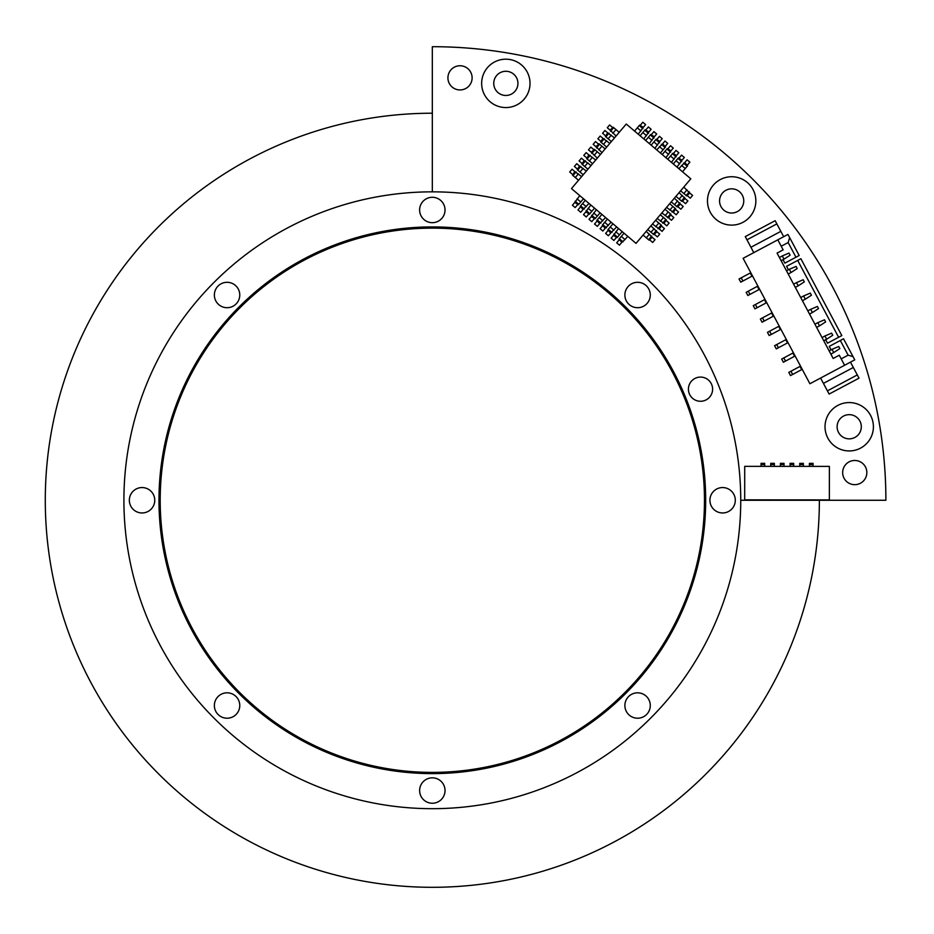 <?xml version="1.0" encoding="UTF-8"?>
<svg xmlns="http://www.w3.org/2000/svg" width="934" height="934" viewBox="0 0 934 934"><rect width="100%" height="100%" fill="white"/><g stroke="black" fill="none" stroke-linecap="round" stroke-linejoin="round"><path stroke-width="1.4" d="M829.38 466.393L744.713 466.358L744.69 499.853L829.357 499.9L829.38 466.393M799.749 463.357L803.368 463.357L803.368 464.572L799.749 464.56L799.749 463.357M799.737 466.381L799.749 464.56M803.368 466.381L803.368 464.572M809.416 463.357L813.047 463.357L813.047 464.572L809.416 464.572L809.416 463.357M809.416 466.381L809.416 464.572M813.047 466.381L813.047 464.572M790.071 463.346L793.702 463.357L793.702 464.56L790.071 464.56L790.071 463.346M790.071 466.37L790.071 464.56M793.702 466.381L793.702 464.56M780.392 463.346L784.023 463.346L784.023 464.56L780.392 464.56L780.392 463.346M780.392 466.37L780.392 464.56M784.023 466.37L784.023 464.56M770.713 463.346L774.344 463.346L774.344 464.548L770.713 464.548L770.713 463.346M770.713 466.37L770.713 464.548M774.344 466.37L774.344 464.548M761.047 463.334L764.666 463.334L764.666 464.548L761.035 464.548L761.047 463.334M761.035 466.358L761.035 464.548M764.666 466.358L764.666 464.548M636.031 243.365L571.48 188.586L626.259 124.035L690.81 178.814L636.031 243.365M583.47 198.755L578.38 204.744L574.76 202.468L579.78 195.626M589.004 203.449L583.061 209.52L580.224 206.321L585.314 200.32M594.526 208.142L589.447 214.143L585.828 211.866L590.837 205.013M600.06 212.847L594.981 218.836L591.362 216.56L596.371 209.718M605.594 217.54L599.651 223.6L596.826 220.401L601.905 214.411M611.128 222.234L605.185 228.293L602.348 225.094L607.439 219.105M616.662 226.927L610.719 232.998L607.882 229.799L612.973 223.798M622.196 231.632L617.105 237.621L613.486 235.345L618.506 228.491M624.04 233.196L621.297 236.419L624.986 239.548L627.73 236.325M624.986 239.548L621.787 242.385L618.95 239.186L621.297 236.419M616.09 136.014L610.019 130.083L613.229 127.246L619.219 132.336M611.396 141.548L605.395 136.469L607.672 132.85L614.525 137.858M606.691 147.082L600.702 142.003L602.979 138.384L609.832 143.392M601.998 152.616L595.939 146.673L599.138 143.836L605.127 148.926M597.305 158.15L591.245 152.207L594.444 149.37L600.434 154.46M592.611 163.683L586.61 158.593L588.887 154.974L595.74 159.994M587.918 169.217L581.917 164.127L584.194 160.508L591.047 165.528M583.213 174.751L577.224 169.661L579.5 166.042L586.342 171.062M578.52 180.285L572.53 175.195L574.807 171.576L581.649 176.596M678.82 168.645L684.762 162.574L687.599 165.773L682.509 171.774M673.297 163.94L678.376 157.951L681.995 160.228L676.975 167.081M667.763 159.247L672.842 153.258L676.461 155.534L671.453 162.376M662.229 154.554L667.308 148.564L670.927 150.841L665.919 157.683M656.695 149.86L662.638 143.789L665.463 147L660.385 152.989M651.161 145.167L656.252 139.166L659.871 141.443L654.851 148.296M645.627 140.462L650.718 134.473L654.337 136.749L649.317 143.602M640.094 135.769L645.184 129.779L648.803 132.056L643.783 138.897M634.56 131.075L639.65 125.086L643.269 127.363L638.249 134.204M646.2 231.375L652.271 237.318L649.06 240.155L643.071 235.064M650.893 225.841L656.964 231.784L653.765 234.621L647.764 229.53M655.598 220.307L661.587 225.398L659.311 229.017L652.457 223.997M660.291 214.785L666.281 219.864L664.004 223.483L657.162 218.463M664.985 209.251L670.974 214.33L668.697 217.949L661.856 212.94M669.678 203.717L675.679 208.796L673.402 212.415L666.549 207.406M674.371 198.183L680.442 204.126L677.243 206.951L671.242 201.872M679.076 192.649L685.136 198.592L681.937 201.429L675.947 196.338M683.77 187.115L689.829 193.058L686.63 195.895L680.641 190.805M575.075 201.16L578.765 204.289L575.075 201.16M580.609 205.854L584.299 208.982L580.609 205.854M586.143 210.547L589.833 213.676L586.143 210.547M591.677 215.24L595.367 218.381L591.677 215.24M597.211 219.945L600.901 223.074L597.211 219.945M602.745 224.639L606.435 227.768M608.279 229.332L611.968 232.461L608.279 229.332M613.813 234.025L617.502 237.154M619.347 238.73L623.036 241.859L619.347 238.73M613.685 127.631L610.556 131.32L613.685 127.631M608.991 133.165L605.862 136.854M604.298 138.699L601.157 142.388M599.593 144.233L596.464 147.922M594.9 149.767L591.771 153.456M590.206 155.301L587.077 158.99M585.513 160.835L582.384 164.524M580.82 166.369L577.679 170.058M576.115 171.903L572.986 175.58L576.115 171.903M683.525 163.111L687.214 166.24M677.991 158.418L681.68 161.547M672.457 153.713L676.146 156.842M666.923 149.02L670.612 152.149M661.389 144.326L665.078 147.455M655.855 139.633L659.544 142.762M650.321 134.928L654.01 138.069M644.787 130.235L648.476 133.364M639.253 125.541L642.942 128.67M651.734 236.068L648.605 239.758M656.427 230.546L653.298 234.236M661.132 225.012L657.991 228.702M665.825 219.478L662.696 223.168M670.519 213.944L667.39 217.634M675.212 208.41L672.083 212.1M676.776 206.566L679.905 202.876L676.776 206.566M684.61 197.343L681.47 201.032M689.304 191.809L686.175 195.498M574.76 202.468L572.414 205.235L575.181 207.582L577.527 204.815M580.294 207.173L577.948 209.928L580.714 212.287L583.061 209.52M585.828 211.866L583.481 214.633L586.248 216.98L588.595 214.213M591.362 216.56L589.015 219.327L591.771 221.673L594.129 218.906M596.896 221.253L594.538 224.02L597.305 226.367L599.651 223.6M602.418 225.946L600.072 228.713L602.839 231.06L605.185 228.293M607.952 230.651L605.606 233.418L608.373 235.765L610.719 232.998M613.486 235.345L611.14 238.112L613.907 240.458L616.253 237.691M619.02 240.038L616.673 242.805L619.44 245.152L621.787 242.385M612.377 127.316L609.61 124.969L607.263 127.736L610.019 130.083M607.672 132.85L604.905 130.503L602.558 133.27L605.325 135.617M602.979 138.384L600.212 136.025L597.865 138.792L600.632 141.151M598.285 143.906L595.518 141.559L593.172 144.326L595.939 146.673M593.592 149.44L590.825 147.093L588.478 149.86L591.245 152.207M588.887 154.974L586.132 152.627L583.773 155.394L586.54 157.741M584.194 160.508L581.427 158.161L579.08 160.928L581.847 163.275M579.5 166.042L576.733 163.695L574.387 166.462L577.154 168.809M574.807 171.576L572.04 169.229L569.693 171.996L572.46 174.343M687.529 164.921L689.876 162.154L687.109 159.807L684.762 162.574M681.995 160.228L684.342 157.461L681.575 155.114L679.228 157.881M676.461 155.534L678.808 152.767L676.041 150.421L673.694 153.188M670.927 150.841L673.286 148.074L670.519 145.727L668.16 148.494M665.393 146.148L667.752 143.381L664.985 141.022L662.638 143.789M659.871 141.443L662.218 138.676L659.451 136.329L657.104 139.096M654.337 136.749L656.684 133.982L653.917 131.636L651.57 134.403M648.803 132.056L651.15 129.289L648.383 126.942L646.036 129.709M643.269 127.363L645.616 124.596L642.849 122.249L640.502 125.016M649.912 240.085L652.679 242.431L655.038 239.664L652.271 237.318M654.617 234.551L657.384 236.897L659.731 234.13L656.964 231.784M659.311 229.017L662.078 231.363L664.424 228.597L661.657 226.25M664.004 223.483L666.771 225.83L669.118 223.063L666.351 220.716M668.697 217.949L671.464 220.296L673.811 217.529L671.044 215.182M673.402 212.415L676.158 214.773L678.516 212.006L675.749 209.648M678.096 206.893L680.863 209.239L683.209 206.472L680.442 204.126M682.789 201.359L685.556 203.705L687.903 200.938L685.136 198.592M687.482 195.825L690.249 198.171L692.596 195.404L689.829 193.058M781.221 246.237L788.156 242.536L795.966 257.212L799.177 255.507L787.946 234.422L743.114 258.309L809.906 383.746L844.605 365.264L839.257 355.224L833.175 358.469L777.065 253.102L783.147 249.857L777.8 239.828M795.966 257.212L784.864 263.131L783.019 259.664M788.424 269.798L786.58 266.33L797.683 260.423L838.615 337.279L841.814 335.575L800.882 258.718L797.683 260.423M838.615 337.279L827.512 343.198L825.656 339.731M831.062 349.865L829.217 346.397L840.32 340.49L848.13 355.165L841.195 358.854M844.605 365.264L854.75 359.859L843.519 338.773L840.32 340.49M750.784 272.716L739.039 278.974L740.744 282.173L752.489 275.915M750.247 272.997L751.952 276.207M757.894 286.061L746.149 292.319L747.854 295.518L759.599 289.26M757.357 286.341L759.062 289.552M764.993 299.405L753.259 305.663L754.964 308.862L766.697 302.604M764.467 299.686L766.172 302.896M772.103 312.75L760.358 319.008L762.062 322.207L773.807 315.949M771.566 313.03L773.27 316.241M779.213 326.094L767.468 332.352L769.172 335.551L780.917 329.293M778.676 326.375L780.38 329.585M786.323 339.439L774.578 345.697L776.282 348.896L788.027 342.638M785.786 339.719L787.49 342.93M793.421 352.783L781.676 359.041L783.381 362.24L795.126 355.982M792.884 353.064L794.601 356.274M800.531 366.128L788.786 372.386L790.491 375.585L802.236 369.327M799.994 366.408L801.699 369.619M850.477 362.135L859.011 378.153L829.112 394.066L827.407 390.867L857.295 374.943M820.589 378.06L823.426 383.395L853.326 367.471M823.426 383.395L827.407 390.867M853.046 356.66L848.13 355.165M783.673 236.699L780.836 231.363L750.936 247.276L753.785 252.624M780.836 231.363L775.15 220.693L745.262 236.606L750.936 247.276M788.156 242.536L789.65 237.633M741.176 277.83L742.88 281.041M748.286 291.175L749.99 294.385M755.384 304.519L757.1 307.73M762.494 317.864L764.199 321.074M769.604 331.208L771.309 334.419M776.714 344.553L778.419 347.763M783.813 357.897L785.517 361.108M790.923 371.242L792.627 374.441M776.854 223.891L746.966 239.804M781.104 260.679L783.988 259.15L782.272 255.939L779.4 257.48M788.203 274.024L791.086 272.495L789.382 269.284L786.498 270.825M795.313 287.368L798.196 285.839L796.492 282.628L793.608 284.17M802.423 300.713L805.306 299.184L803.602 295.973L800.718 297.514M809.521 314.058L812.405 312.528L810.7 309.317L807.817 310.859M816.631 327.402L819.515 325.873L817.81 322.662L814.927 324.203M823.741 340.747L826.625 339.217L824.92 336.007L822.037 337.548M830.851 354.091L833.723 352.562L832.019 349.351L829.135 350.892M783.988 259.15L790.106 255.204L788.961 253.067L782.272 255.939M791.086 272.495L797.204 268.548L796.072 266.412L789.382 269.284M798.196 285.839L804.314 281.893L803.182 279.756L796.492 282.628M805.306 299.184L811.424 295.237L810.292 293.101L803.602 295.973M812.405 312.528L818.534 308.582L817.39 306.445L810.7 309.317M819.515 325.873L825.633 321.926L824.5 319.79L817.81 322.662M826.625 339.217L832.743 335.271L831.61 333.134L824.92 336.007M833.723 352.562L839.853 348.615L838.709 346.479L832.019 349.351M460.018 89.944A12.095 12.095 0 0 1 447.923 77.849A12.095 12.095 0 0 1 460.018 65.754A12.095 12.095 0 0 1 472.114 77.849A12.095 12.095 0 0 1 460.018 89.944M854.75 484.664A12.095 12.095 0 0 1 842.655 472.569A12.095 12.095 0 0 1 854.75 460.474A12.095 12.095 0 0 1 866.845 472.569A12.095 12.095 0 0 1 854.75 484.664M849.216 450.947A24.191 24.191 0 0 0 873.407 426.756A24.191 24.191 0 0 0 849.216 402.566A24.191 24.191 0 0 0 825.026 426.756A24.191 24.191 0 0 0 849.216 450.947M505.843 95.466A12.095 12.095 0 0 1 493.747 83.371A12.095 12.095 0 0 1 505.843 71.276A12.095 12.095 0 0 1 517.938 83.371A12.095 12.095 0 0 1 505.843 95.466M505.843 59.181A24.191 24.191 0 0 1 530.022 83.371A24.191 24.191 0 0 1 505.843 107.562A24.191 24.191 0 0 1 481.652 83.371A24.191 24.191 0 0 1 505.843 59.181M731.661 213.022A12.095 12.095 0 0 1 719.565 200.927A12.095 12.095 0 0 1 731.661 188.831A12.095 12.095 0 0 1 743.756 200.927A12.095 12.095 0 0 1 731.661 213.022M731.661 176.736A24.191 24.191 0 0 1 755.851 200.927A24.191 24.191 0 0 1 731.661 225.117A24.191 24.191 0 0 1 707.47 200.927A24.191 24.191 0 0 1 731.661 176.736M849.216 438.852A12.095 12.095 0 0 1 837.121 426.756A12.095 12.095 0 0 1 849.216 414.661A12.095 12.095 0 0 1 861.311 426.756A12.095 12.095 0 0 1 849.216 438.852M432.325 46.7L432.325 191.844A308.418 308.418 0 0 1 740.744 500.262L885.887 500.262A453.562 453.562 0 0 0 432.325 46.7M432.325 773.609A273.347 273.347 0 0 1 158.978 500.262A273.347 273.347 0 0 1 432.325 226.915A273.347 273.347 0 0 1 705.672 500.262A273.347 273.347 0 0 1 432.325 773.609M432.325 228.13A272.133 272.133 0 0 0 160.193 500.262A272.133 272.133 0 0 0 432.325 772.395A272.133 272.133 0 0 0 704.469 500.262A272.133 272.133 0 0 0 432.325 228.13M700.512 377.079A12.095 12.095 0 0 0 688.416 389.174A12.095 12.095 0 0 0 700.512 401.27A12.095 12.095 0 0 0 712.607 389.174A12.095 12.095 0 0 0 700.512 377.079M722.612 487.56A12.702 12.702 0 0 0 709.91 500.262A12.702 12.702 0 0 0 722.612 512.964A12.702 12.702 0 0 0 735.303 500.262A12.702 12.702 0 0 0 722.612 487.56M637.583 692.818A12.702 12.702 0 0 0 624.881 705.52A12.702 12.702 0 0 0 637.583 718.223A12.702 12.702 0 0 0 650.286 705.52A12.702 12.702 0 0 0 637.583 692.818M432.325 777.835A12.702 12.702 0 0 0 419.623 790.538A12.702 12.702 0 0 0 432.325 803.24A12.702 12.702 0 0 0 445.028 790.538A12.702 12.702 0 0 0 432.325 777.835M227.067 692.818A12.702 12.702 0 0 0 214.365 705.52A12.702 12.702 0 0 0 227.067 718.223A12.702 12.702 0 0 0 239.769 705.52A12.702 12.702 0 0 0 227.067 692.818M142.05 487.56A12.702 12.702 0 0 0 129.347 500.262A12.702 12.702 0 0 0 142.05 512.964A12.702 12.702 0 0 0 154.752 500.262A12.702 12.702 0 0 0 142.05 487.56M227.067 282.302A12.702 12.702 0 0 0 214.365 295.004A12.702 12.702 0 0 0 227.067 307.706A12.702 12.702 0 0 0 239.769 295.004A12.702 12.702 0 0 0 227.067 282.302M637.583 282.302A12.702 12.702 0 0 0 624.881 295.004A12.702 12.702 0 0 0 637.583 307.706A12.702 12.702 0 0 0 650.286 295.004A12.702 12.702 0 0 0 637.583 282.302M432.325 197.284A12.702 12.702 0 0 0 419.623 209.987A12.702 12.702 0 0 0 432.325 222.677A12.702 12.702 0 0 0 445.028 209.987A12.702 12.702 0 0 0 432.325 197.284M432.325 191.844A308.418 308.418 0 0 0 123.907 500.262A308.418 308.418 0 0 0 432.325 808.681A308.418 308.418 0 0 0 740.744 500.262M432.325 113.224A387.038 387.038 0 0 0 45.287 500.262A387.038 387.038 0 0 0 432.325 887.3A387.038 387.038 0 0 0 819.363 500.262M577.037 198.849L580.726 201.977M582.571 203.554L586.26 206.683M588.105 208.247L591.794 211.376M593.639 212.94L597.328 216.069M599.173 217.634L602.862 220.763M604.707 222.327L608.396 225.468M610.229 227.032L613.918 230.161M615.763 231.725L619.452 234.854M615.996 129.593L612.856 133.282M611.291 135.126L608.162 138.816M606.598 140.66L603.469 144.35M601.905 146.194L598.776 149.884M597.211 151.728L594.082 155.406M592.506 157.251L589.377 160.94M587.813 162.785L584.684 166.474M583.12 168.318L579.991 172.008M578.426 173.852L575.297 177.542M685.252 168.54L681.563 165.411M679.719 163.847L676.029 160.718M674.185 159.154L670.495 156.025M668.651 154.46L664.961 151.331M663.117 149.767L659.427 146.626M657.583 145.062L653.905 141.933M652.06 140.369L648.371 137.24M646.526 135.675L642.837 132.546M640.993 130.982L637.303 127.853M646.293 237.808L649.434 234.119M650.998 232.274L654.127 228.585M655.691 226.74L658.82 223.051M660.385 221.206L663.514 217.517M665.078 215.672L668.207 211.983M669.783 210.138L672.912 206.449M674.476 204.604L677.605 200.915M679.17 199.07L682.299 195.393M683.863 193.548L686.992 189.859"/></g></svg>
